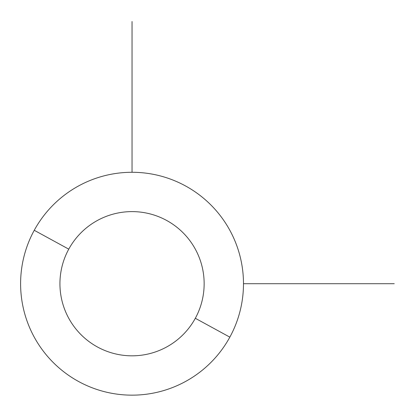 <?xml version="1.0" encoding="UTF-8"?>
<svg xmlns="http://www.w3.org/2000/svg" width="415" height="415" viewBox="0 0 415 415"><rect width="100%" height="100%" fill="white"/><g stroke="black" fill="none" stroke-linecap="round" stroke-linejoin="round"><path stroke-width="0.62" d="M229.837 337.146L195.32 318.289A72.106 72.106 0 0 0 166.612 220.438A72.106 72.106 0 0 0 68.76 249.15L34.248 230.294A111.438 111.438 0 0 1 185.469 185.92A111.438 111.438 0 0 1 229.837 337.146A111.438 111.438 0 0 1 78.617 381.515A111.438 111.438 0 0 1 34.248 230.294L68.76 249.15A72.106 72.106 0 0 0 97.473 346.997A72.106 72.106 0 0 0 195.32 318.289L229.837 337.146A111.438 111.438 0 0 0 185.469 185.92A111.438 111.438 0 0 0 34.248 230.294A111.438 111.438 0 0 0 78.617 381.515A111.438 111.438 0 0 0 229.837 337.146M195.32 318.289A72.106 72.106 0 0 1 97.473 346.997A72.106 72.106 0 0 1 68.76 249.15A72.106 72.106 0 0 1 166.612 220.438A72.106 72.106 0 0 1 195.32 318.289M243.481 283.72L394.25 283.72M132.043 172.282L132.043 21.513"/></g></svg>
